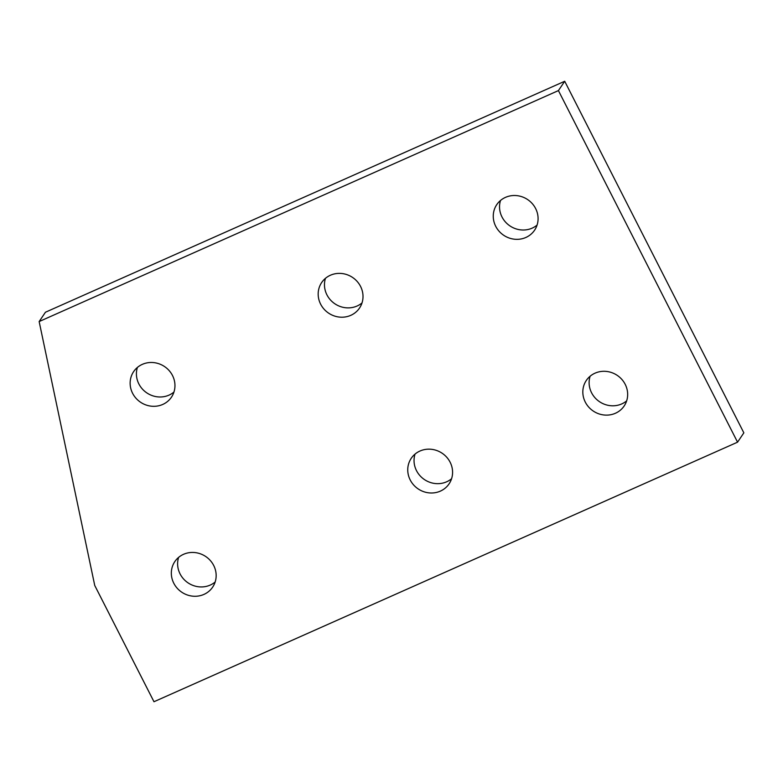 <?xml version="1.0" encoding="UTF-8"?>
<svg xmlns="http://www.w3.org/2000/svg" width="783" height="783" viewBox="0 0 783 783"><rect width="100%" height="100%" fill="white"/><g stroke="black" fill="none" stroke-linecap="round" stroke-linejoin="round"><path stroke-width="1.17" d="M203.962 594.395A22.824 21.493 34 0 1 177.173 588.19A22.824 21.493 34 0 1 174.824 561.587A22.824 21.493 34 0 1 183.535 554.315A22.824 21.493 34 0 1 210.314 560.52A22.824 21.493 34 0 1 212.673 587.113A22.824 21.493 34 0 1 203.962 594.395M178.622 557.369A22.824 21.493 -146 0 0 185.61 580.986A22.824 21.493 -146 0 0 210.245 585.067A22.824 21.493 -146 0 0 215.159 582.004M440.379 491.117A22.824 21.493 34 0 1 413.59 484.912A22.824 21.493 34 0 1 411.232 458.319A22.824 21.493 34 0 1 419.952 451.037A22.824 21.493 34 0 1 446.731 457.243A22.824 21.493 34 0 1 449.09 483.845A22.824 21.493 34 0 1 440.379 491.117M415.039 454.101A22.824 21.493 -146 0 0 422.017 477.708A22.824 21.493 -146 0 0 446.662 481.79A22.824 21.493 -146 0 0 451.576 478.736M350.804 315.334A22.824 21.493 34 0 1 324.025 309.128A22.824 21.493 34 0 1 321.666 282.526A22.824 21.493 34 0 1 330.387 275.254A22.824 21.493 34 0 1 357.165 281.459A22.824 21.493 34 0 1 359.524 308.052A22.824 21.493 34 0 1 350.804 315.334M325.474 278.308A22.824 21.493 -146 0 0 332.452 301.925A22.824 21.493 -146 0 0 357.097 306.006A22.824 21.493 -146 0 0 362.01 302.943M615.448 413.248A22.824 21.493 34 0 1 588.669 407.043A22.824 21.493 34 0 1 586.31 380.45A22.824 21.493 34 0 1 595.031 373.168A22.824 21.493 34 0 1 621.81 379.373A22.824 21.493 34 0 1 624.168 405.976A22.824 21.493 34 0 1 615.448 413.248M590.118 376.231A22.824 21.493 -146 0 0 597.096 399.839A22.824 21.493 -146 0 0 621.741 403.92A22.824 21.493 -146 0 0 626.654 400.867M525.882 237.464A22.824 21.493 34 0 1 499.104 231.259A22.824 21.493 34 0 1 496.745 204.657A22.824 21.493 34 0 1 505.456 197.385A22.824 21.493 34 0 1 532.244 203.59A22.824 21.493 34 0 1 534.593 230.182A22.824 21.493 34 0 1 525.882 237.464M500.543 200.438A22.824 21.493 -146 0 0 507.531 224.055A22.824 21.493 -146 0 0 532.166 228.137A22.824 21.493 -146 0 0 537.079 225.073M162.756 404.439A22.824 21.493 34 0 1 135.978 398.234A22.824 21.493 34 0 1 133.619 371.641A22.824 21.493 34 0 1 142.33 364.359A22.824 21.493 34 0 1 169.118 370.565A22.824 21.493 34 0 1 171.467 397.157A22.824 21.493 34 0 1 162.756 404.439M137.417 367.423A22.824 21.493 -146 0 0 144.405 391.03A22.824 21.493 -146 0 0 169.04 395.112A22.824 21.493 -146 0 0 173.953 392.048M737.557 442.17L743.85 432.842L564.709 81.266L45.443 312.231L39.15 321.559L94.743 585.478L153.977 701.734L737.557 442.17L558.426 90.593L564.709 81.266M558.426 90.593L39.15 321.559"/></g></svg>

